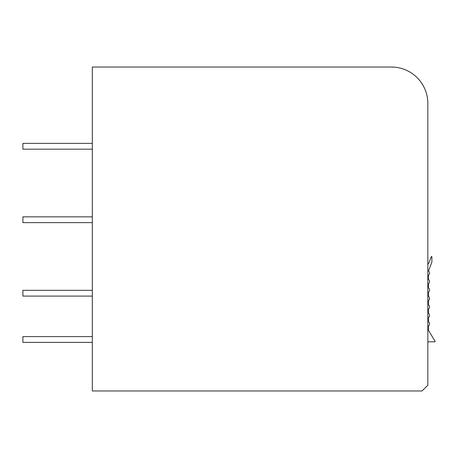 <?xml version="1.0" encoding="UTF-8"?>
<svg xmlns="http://www.w3.org/2000/svg" width="458" height="458" viewBox="0 0 458 458"><rect width="100%" height="100%" fill="white"/><g stroke="black" fill="none" stroke-linecap="round" stroke-linejoin="round"><path stroke-width="0.69" d="M92.321 390.977L422.058 390.977L427.841 385.189L427.841 103.468A36.445 36.445 0 0 0 391.395 67.023L92.321 67.023L92.321 390.977M92.321 143.383L22.9 143.383L22.9 149.171L92.321 149.171M92.321 216.852L22.9 216.852L22.9 222.634L92.321 222.634M92.321 290.32L22.9 290.32L22.9 296.103L92.321 296.103M92.321 336.601L22.9 336.601L22.9 342.384L92.321 342.384M427.841 342.676A0.87 0.87 0 0 1 428.711 341.805L434.854 341.805A0.292 0.292 0 0 0 435.1 341.365L428.419 330.235L428.419 326.331A0.87 0.87 0 0 1 428.717 325.672A2.508 2.508 0 0 0 428.717 321.9A0.87 0.87 0 0 1 428.419 321.241L428.419 317.881A0.87 0.87 0 0 1 428.717 317.228A2.508 2.508 0 0 0 428.717 313.449A0.87 0.87 0 0 1 428.419 312.797L428.419 309.436A0.87 0.87 0 0 1 428.717 308.784A2.508 2.508 0 0 0 428.717 305.005A0.87 0.87 0 0 1 428.419 304.352L428.419 300.992A0.87 0.87 0 0 1 428.717 300.334A2.508 2.508 0 0 0 428.717 296.561A0.87 0.87 0 0 1 428.419 295.902L428.419 292.542A0.87 0.87 0 0 1 428.717 291.889A2.508 2.508 0 0 0 428.717 288.111A0.87 0.87 0 0 1 428.419 287.458L428.419 284.097A0.87 0.87 0 0 1 428.717 283.445A2.508 2.508 0 0 0 428.717 279.666A0.87 0.87 0 0 1 428.419 279.014L428.419 275.653A0.87 0.87 0 0 1 428.717 275A2.508 2.508 0 0 0 428.848 271.342A0.87 0.87 0 0 1 428.654 270.409L431.688 262.715A2.891 2.891 0 0 0 431.894 261.655L431.894 256.783A0.292 0.292 0 0 0 431.333 256.68L428.636 263.505A0.87 0.87 0 0 1 427.864 264.054A0.87 0.87 0 0 0 427.841 264.054"/></g></svg>
